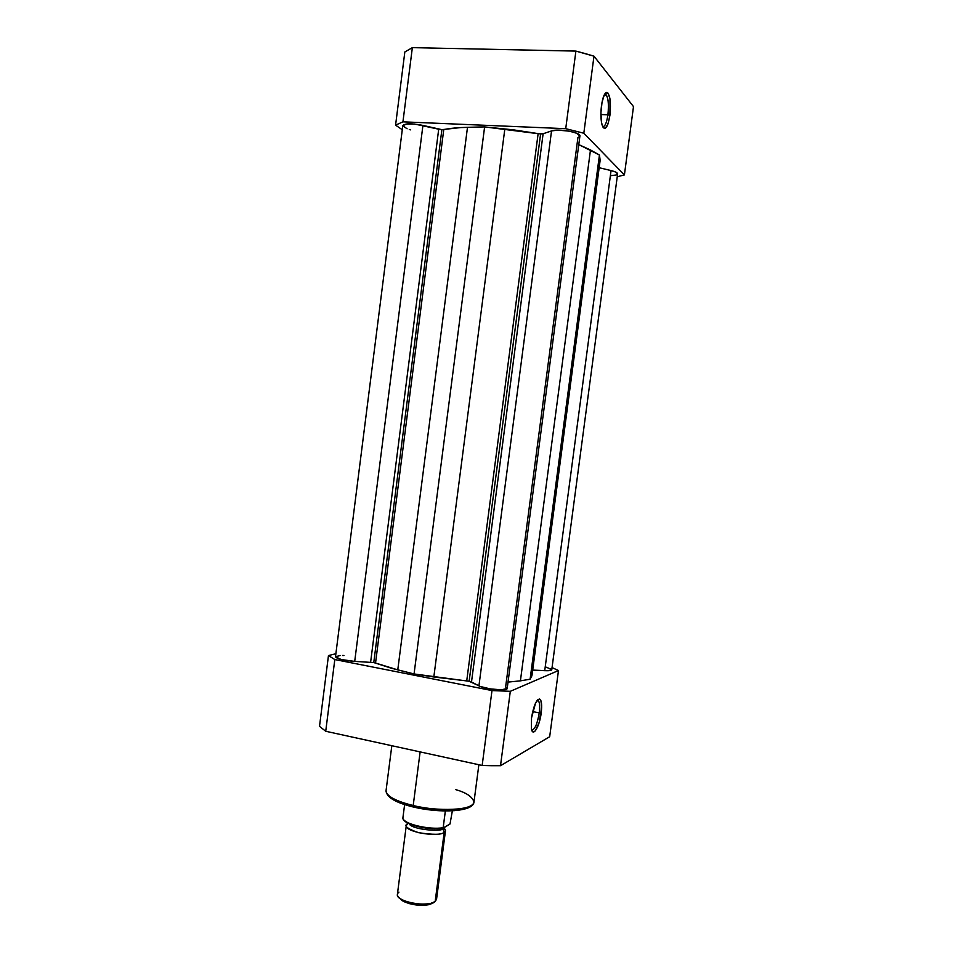 <?xml version="1.0" encoding="UTF-8"?>
<svg xmlns="http://www.w3.org/2000/svg" width="953" height="953" viewBox="0 0 953 953"><rect width="100%" height="100%" fill="white"/><g stroke="black" fill="none" stroke-linecap="round" stroke-linejoin="round"><path stroke-width="1.43" d="M607.919 114.801C609.027 103.269 608.145 96.372 605.274 94.109L606.43 95.05C608.419 99.041 608.919 105.616 607.919 114.801L600.902 114.539L607.919 114.801C606.668 122.973 604.905 126.892 602.653 126.57C604.905 126.892 606.668 122.973 607.919 114.801L609.92 115.325L607.919 114.801M601.498 105.557C602.808 96.908 604.643 92.536 607.013 92.417C610.182 94.919 611.147 102.567 609.92 115.325L607.954 124.069L605.25 128.321L603.463 127.869L602.677 126.618L601.474 122.306L600.938 112.657L602.034 102.221L604.393 94.621L606.275 92.489L608.05 93.12L609.98 98.85L609.92 115.325C607.597 128.202 604.976 131.395 602.058 124.903C600.759 119.84 600.569 113.383 601.498 105.557M402.285 129.751L395.578 125.141L402.94 121.841L565.725 128.679L583.82 133.229L624.406 174.899L617.234 176.781L624.406 174.899L633.495 106.605L593.981 56.179L585.166 53.559L575.898 51.093L412.351 47.65L404.834 51.962L395.578 125.141L402.285 129.751M402.94 121.841L565.725 128.679L575.898 51.093L412.351 47.65L402.94 121.841L412.351 47.65L404.834 51.962L395.578 125.141L402.94 121.841M583.82 133.229L624.406 174.899L633.495 106.605L593.981 56.179L583.82 133.229L593.981 56.179L575.898 51.093L565.725 128.679L583.82 133.229M540.589 133.968L543.115 133.754L471.509 681.967L469.138 681.264L540.589 133.968L469.138 681.264L466.72 680.918L538.123 133.682L484.612 126.904L414.055 673.95L397.77 669.888L467.494 127.309C458.071 127.535 450.161 128.286 443.764 129.56L375.542 663.038L373.767 662.561L441.882 129.656L443.764 129.56L375.542 663.038L397.77 669.888L467.494 127.309L484.612 126.904L414.055 673.95L433.829 676.987L504.84 128.905L433.829 676.987L466.72 680.918L538.123 133.682L543.115 133.754L471.509 681.967L478.93 685.85L551.537 130.918L543.115 133.754L551.537 130.918L478.93 685.85C484.684 689.198 507.627 691.306 507.187 688.471L501.397 689.817L490.295 688.9L480.431 686.517L469.138 681.264L414.055 673.95L391.349 668.208L373.767 662.561L354.707 661.394L422.929 125.415C411.708 123.223 405.001 123.294 402.797 125.641L406.991 123.926L414.472 124.021L438.702 129.203L370.622 662.18L438.702 129.203L441.882 129.656L373.767 662.561L354.707 661.394L422.929 125.415L441.882 129.656L460.728 127.571L484.612 126.904L513.226 129.822L540.589 133.968M530.106 679.215L531.738 676.13L600.068 159.544L599.437 155.017L530.106 679.215L520.409 680.847L590.479 149.966L578.781 144.606L599.437 155.017L530.106 679.215L532.012 675.26L600.068 160.783L599.437 155.017L590.479 149.966L520.409 680.847L530.106 679.215M551.751 669.78L547.892 670.721L532.703 670.09L544.723 670.674L611.052 170.575L599.163 167.716L611.052 170.575L544.723 670.674C549.131 670.852 551.477 670.543 551.763 669.745L617.615 173.911C617.592 172.779 615.4 171.659 611.052 170.575L615.376 171.945L617.627 173.851L616.269 174.971L610.968 175.65M335.492 656.796C337.088 658.964 343.497 660.489 354.707 661.394L341.21 659.524L335.492 656.796L402.797 125.641M507.187 688.471L579.912 136.005C581.223 132.431 558.172 128.274 551.537 130.918L557.839 130.108L569.489 131.192L576.732 133.265L579.912 136.029M507.151 688.209L505.626 686.97L577.935 137.506L579.805 136.35M508.032 682.098L520.409 680.847L508.032 682.098M410.648 129.87L409.29 129.489M407.098 128.774L402.797 125.76M551.692 669.447L545.795 667.029M343.914 655.509L342.532 655.473M340.281 655.509L335.516 656.712M531.667 729.927C534.764 729.843 537.289 724.173 539.243 712.904L541.209 712.963C539.612 726.389 533.084 737.479 531.464 729.164L531.5 718.002L535.515 703.183L537.599 699.883L539.481 698.978L540.887 700.562L541.673 706.971L539.219 722.374L535.241 730.939L533.335 731.999L531.417 728.89L531.5 718.002C533.597 705.875 536.301 699.55 539.648 699.025C541.602 700.336 542.126 704.994 541.209 712.963L539.243 712.904C537.289 724.173 534.764 729.843 531.667 729.927M413.709 807.096L413.197 805.535C402.488 803.165 385.62 797.232 386.048 790.656C386.227 796.029 395.269 800.985 413.197 805.535L420.13 751.905L413.197 805.535C440.512 812.23 474.201 810.038 473.975 802.081C472.247 812.695 426.051 809.859 413.197 805.535L413.709 807.096M532.691 711.593L539.243 712.904L532.691 711.593M328.463 655.569L335.873 653.734L328.463 655.569L319.505 726.329L325.723 731.261L482.158 765.462L491.534 765.7L500.504 765.712L549.678 736.729L558.482 670.531L510.308 691.318L491.986 690.568L334.813 659.547L328.463 655.569L319.505 726.329L325.723 731.261L334.813 659.547L491.986 690.568L482.158 765.462L325.723 731.261L334.813 659.547L328.463 655.569M552.049 667.6L558.482 670.531L510.308 691.318L500.504 765.712L549.678 736.729L558.482 670.531L552.049 667.6M388.395 795.35L390.659 797.84L396.948 801.604L409.873 806.131M417.712 807.965L442.871 810.896L454.188 810.669L463.241 809.323M465.6 808.644L467.613 807.87M469.233 807L470.472 806.047M537.266 700.252L538.659 701.11C539.743 703.278 539.946 707.209 539.243 712.904C540.077 705.685 539.601 701.491 537.814 700.3L537.266 700.252M455.832 789.656C466.493 792.717 472.545 796.863 473.975 802.081L478.871 764.747M510.308 691.318L491.986 690.568L482.158 765.462L500.504 765.712L510.308 691.318M444.181 832.374C441.739 834.816 433.174 834.911 418.45 832.66C406.812 828.562 403.262 825.56 407.813 823.666L406.288 825.548C404.334 831.659 437.475 837.675 444.181 832.374L442.788 828.526L444.181 832.374L435.164 901.514L444.181 832.374C446.016 831.492 445.933 830.003 443.931 827.919L445.492 830.635L444.181 832.374M409.051 823.69C411.91 829.98 443.681 832.052 442.788 828.526L443.3 828.145L442.788 828.526C443.681 832.052 411.91 829.98 409.051 823.69M406.288 825.548L397.389 894.355C395.292 901.574 428.338 907.887 435.164 901.514L430.744 903.384C420.773 905.028 411.184 903.789 401.963 899.644C397.151 896.88 396.15 894.379 398.95 892.115M399.319 897.905L403.19 901.264C411.505 905.005 420.154 906.124 429.136 904.635L433.139 902.944L429.362 904.588L423.597 905.326L409.897 903.778L401.928 900.514L399.319 897.905M404.417 820.557L409.421 823.833L421.286 827.335L431.757 828.622L441.191 828.419M443.312 828.133L450.019 823.988L443.169 827.931L445.349 810.955L443.157 827.692C429.35 830.158 402.94 823.797 402.869 818.091L404.62 804.594L402.869 818.091C402.94 823.797 429.35 830.158 443.157 827.692L443.312 828.133C429.672 830.742 403.119 824.714 402.857 818.198L402.857 818.198M452.365 810.812L450.019 823.988L452.365 810.812M445.492 830.635L436.522 899.441L434.687 901.86M404.012 820.033C406.538 824.619 424.609 829.313 437.606 828.681M605.274 94.109L607.013 92.417M604.202 94.978L606.43 95.05M600.08 160.771L532.012 675.26M473.975 802.081C473.415 811.944 440.203 813.481 413.328 807.012C395.483 802.664 386.394 797.22 386.048 790.656L391.826 745.711M536.884 700.753L538.659 701.11M537.814 700.3L539.648 699.025M430.744 903.384L429.136 904.635M401.963 899.644L403.19 901.264"/></g></svg>
